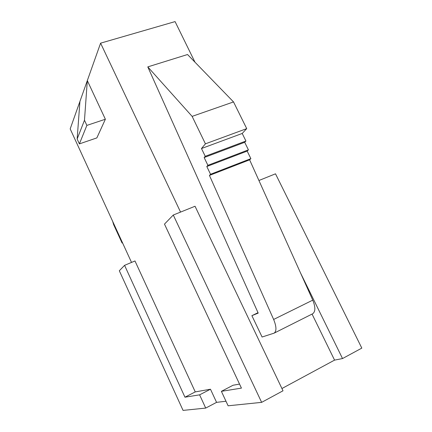 <?xml version="1.0" encoding="UTF-8"?>
<svg xmlns="http://www.w3.org/2000/svg" width="432" height="432" viewBox="0 0 432 432"><rect width="100%" height="100%" fill="white"/><g stroke="black" fill="none" stroke-linecap="round" stroke-linejoin="round"><path stroke-width="0.65" d="M180.554 212.09L100.597 43.162L175.079 21.6L194.978 62.192M312.055 314.08L334.562 360.115L281.929 388.525M251.888 315.668L258.201 313.108L147.787 66.89L192.127 116.375L205.427 143.829L201.479 148.527L205.238 156.308L204.147 157.55L207.895 165.316L206.798 166.514L210.541 174.274L209.434 175.43L273.64 319.453C276.523 326.608 276.691 331.171 274.131 333.137L262.089 337.019L251.888 315.668L258.017 312.698M258.919 180.5L275.503 173.815L361.816 348.111L342.527 358.555L334.562 360.115M261.641 402.359L283.009 390.793L195.043 206.248L173.281 215.023L261.641 402.359L228.107 405.794L221.384 391.338L233.091 385.231L239.544 384.091M225.985 401.231L216.567 402.365L205.708 408.083L183.06 410.4L119.324 270.767L124.578 265.34L184.955 397.197L199.606 394.843L205.708 408.083M100.597 43.162L70.184 128.903L131.533 262.418M173.281 215.023L164.484 224.105L241.434 388.12L221.384 391.338M124.578 265.34L134.984 260.966L195.253 391.905L184.955 397.197M199.606 394.843L210.476 389.221L195.253 391.905M210.476 389.221L216.567 402.365M105.37 119.237L87.318 80.6L84.478 120.242L86.864 125.404L105.37 119.237L96.854 137.905L79.38 143.888L86.864 125.404M300.494 272.884L342.527 358.555M122.418 242.573L122.067 242.989L122.521 242.8M122.067 242.989L113.605 224.564L112.66 221.341M79.931 101.423L77.144 139.023L84.478 120.242M77.144 139.023L79.38 143.888M206.798 166.514L247.163 151.092L250.879 158.641L249.62 159.835L312.763 300.137C315.571 307.12 315.544 311.661 312.692 313.762L274.131 333.137M210.541 174.274L250.879 158.641M209.434 175.43L249.62 159.835M147.787 66.89L187.537 54.524L233.528 101.93L246.721 128.628L242.212 133.456L245.938 141.021L244.696 142.301L248.416 149.855L247.163 151.092M192.127 116.375L233.528 101.93M205.427 143.829L246.721 128.628M201.479 148.527L242.212 133.456M205.238 156.308L245.938 141.021M204.147 157.55L244.696 142.301M207.895 165.316L248.416 149.855M273.64 319.453L312.763 300.137"/></g></svg>
